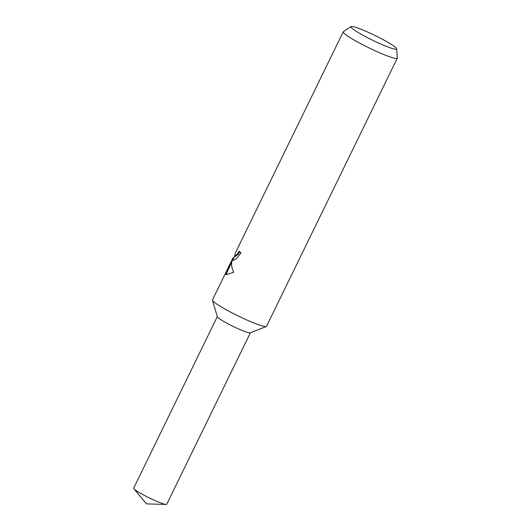 <?xml version="1.0" encoding="UTF-8"?>
<svg xmlns="http://www.w3.org/2000/svg" width="531" height="531" viewBox="0 0 531 531"><rect width="100%" height="100%" fill="white"/><g stroke="black" fill="none" stroke-linecap="round" stroke-linejoin="round"><path stroke-width="0.8" d="M396.664 48.819A25.448 2.662 -154 0 1 375.948 41.823A25.448 2.662 -154 0 1 351.237 27.526A25.448 2.662 -154 0 1 351.004 26.55A25.448 2.662 -154 0 1 372.968 34.495A25.448 2.662 -154 0 1 396.292 48.135A25.448 2.662 -154 0 1 396.664 48.819L397.334 57.992A30.081 3.146 -154 0 1 397.301 58.184L266.542 326.286A30.081 3.146 -154 0 1 266.29 326.492A30.081 3.146 -154 0 1 239.979 316.821A30.081 3.146 -154 0 1 212.878 300.918A30.081 3.146 -154 0 1 212.46 300.241A30.081 3.146 -154 0 1 212.473 299.915L232.372 259.174M266.29 326.492L250.267 332.818A18.399 1.925 -154 0 1 234.171 326.904A18.399 1.925 -154 0 1 217.597 317.173A18.399 1.925 -154 0 1 217.345 316.761L212.46 300.241M397.301 58.184A30.081 3.146 -154 0 1 372.032 49.337A30.081 3.146 -154 0 1 343.637 32.816A30.081 3.146 -154 0 1 343.232 31.814L235.187 253.34L234.636 256.314L237.437 254.004L239.109 251.282A30.081 3.146 26 0 0 241.041 252.729L236.308 258.862L232.551 260.588L232.412 259.082L231.622 262.493C231.39 265.487 232.08 268.739 233.7 272.257L226.292 274.646L225.854 274.308L225.648 273.525L230.62 262.699M343.232 31.814A30.081 3.146 -154 0 1 343.365 31.668L351.004 26.55M232.923 260.635L233.089 259.393L232.412 259.082L233.069 257.814L233.7 258.106M239.707 251.754L238.114 254.316L235.127 256.586L234.456 256.281M231.635 262.341L226.312 273.83L226.664 274.766M226.312 273.83L225.648 273.525M250.38 332.771L166.734 504.271A18.399 1.925 -154 0 1 166.123 504.45A18.399 1.925 -154 0 1 149.397 497.952A18.399 1.925 -154 0 1 133.912 488.752A18.399 1.925 -154 0 1 133.898 488.732A18.399 1.925 -154 0 1 133.666 488.135L217.312 316.642M233.076 259.387L234.563 256.334M166.123 504.45L146.463 503.873L133.898 488.732"/></g></svg>
